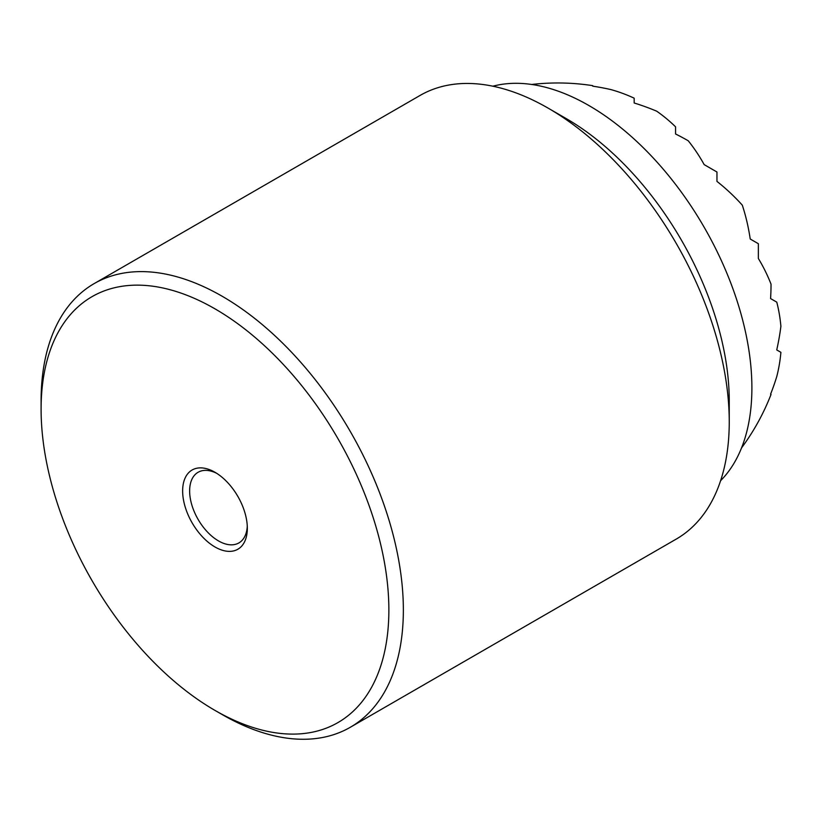 <?xml version="1.0" encoding="UTF-8"?>
<svg xmlns="http://www.w3.org/2000/svg" width="822" height="822" viewBox="0 0 822 822"><rect width="100%" height="100%" fill="white"/><g stroke="black" fill="none" stroke-linecap="round" stroke-linejoin="round"><path stroke-width="1.23" d="M492.861 86.207A230.54 133.102 60 0 1 588.881 105.524A230.54 133.102 60 0 1 734.18 292.313A230.54 133.102 60 0 1 720.617 480.685M729.248 400.941A230.54 133.102 -120 0 0 566.235 118.594L548.13 108.134A256.156 147.888 60 0 1 548.13 108.134A256.156 147.888 60 0 1 729.248 421.861L729.248 400.941M729.248 421.861A256.156 147.888 60 0 1 676.198 539.119L350.306 727.275A256.156 147.888 60 0 1 222.228 714.585L214.984 710.403A245.901 141.97 -120 0 0 388.868 610.016A245.901 141.97 -120 0 0 214.984 308.846A245.901 141.97 -120 0 0 41.1 409.233A245.901 141.97 -120 0 0 214.984 710.403M41.1 409.233L41.1 400.869A256.156 147.888 60 0 1 94.15 283.611A256.156 147.888 60 0 1 222.228 296.29A256.156 147.888 60 0 1 403.355 610.016A256.156 147.888 60 0 1 350.306 727.275M247.278 526.193A40.792 23.55 60 0 1 238.873 542.931A40.792 23.55 60 0 1 207.442 531.998A40.792 23.55 60 0 1 189.635 490.95A40.792 23.55 60 0 1 198.092 472.28A40.792 23.55 60 0 1 216.782 473.369M247.33 528.299A45.744 26.407 60 0 1 214.984 546.969A45.744 26.407 60 0 1 182.638 490.95A45.744 26.407 60 0 1 214.984 472.28A45.744 26.407 60 0 1 247.33 528.299M94.15 283.611L420.052 95.455A256.156 147.888 60 0 1 548.12 108.134M741.536 447.908A228.711 228.711 0 0 0 770.974 394.591A223.646 182.607 180 0 0 771.036 394.447L770.584 394.18A196.078 160.095 -60 0 0 776.79 376.486A223.646 182.607 180 0 0 780.9 352.33L776.728 349.925A215.59 176.031 -60 0 0 780.9 326.303A223.646 182.607 180 0 0 776.79 302.157L770.584 298.571A226.019 184.549 -60 0 0 771.036 284.196A223.646 182.607 180 0 0 758.357 258.478L758.357 243.713L750.219 239.007A228.619 186.666 -60 0 0 742.307 205.171A228.619 186.666 180 0 0 716.959 181.395L716.959 172.004L704.166 164.616A223.646 182.597 -60 0 0 688.23 140.778A226.019 184.549 180 0 0 675.561 133.976L675.561 126.824A223.646 182.597 -60 0 0 656.696 111.186A215.59 176.031 180 0 0 634.163 102.986L634.163 98.167A223.646 182.597 -60 0 0 611.188 89.66A196.078 160.095 180 0 0 592.754 86.176L592.754 85.663A223.646 182.597 -60 0 0 592.6 85.632A228.711 228.711 0 0 0 531.711 84.471"/></g></svg>
